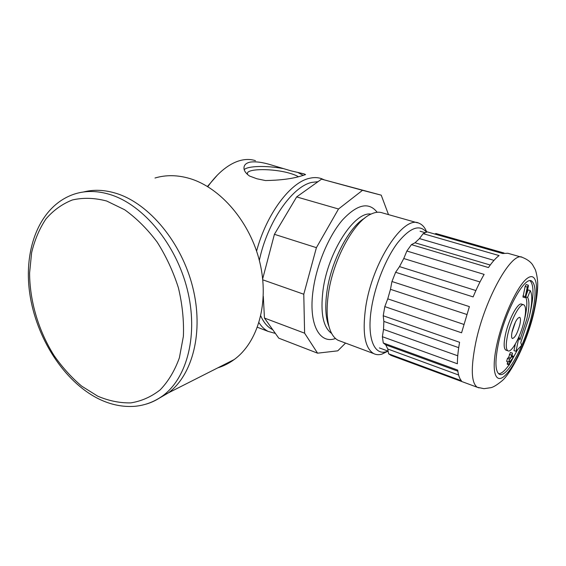<?xml version="1.0" encoding="UTF-8"?>
<svg xmlns="http://www.w3.org/2000/svg" width="566" height="566" viewBox="0 0 566 566"><rect width="100%" height="100%" fill="white"/><g stroke="black" fill="none" stroke-linecap="round" stroke-linejoin="round"><path stroke-width="0.85" d="M318.028 181.665L311.703 182.422C292.077 186.596 267.315 222.183 259.334 260.41M256.589 251.092C266.43 214.125 290.301 182.401 309.291 178.354C313.663 177.271 317.696 177.356 321.389 178.608L324.283 179.861M255.471 160.673C251.417 159.336 247.052 159.117 242.375 160.015C236.277 161.218 230.058 164.331 223.719 169.354C218.108 173.847 212.802 179.62 207.8 186.674M256.879 178.764L249.514 176.026C245.333 173.026 243.514 169.991 244.066 166.935C244.59 164.501 246.599 162.902 250.087 162.131C255.768 161.324 262.992 162.315 271.758 165.102L290.988 170.847L304.006 173.875L305.576 174.59L300.942 176.068C292.042 178.785 280.227 180.285 265.489 180.561L256.879 178.764M244.222 169.687C247.392 165.902 266.501 165.435 282.858 168.526M247.533 174.526L247.349 173.238C248.057 168.456 273.116 168.477 289.021 173.054C293.054 174.172 296.16 175.382 298.332 176.684M275.38 333.416L268.135 331.393C264.626 329.603 261.577 326.702 258.98 322.684M207.46 186.469L217.316 175.17M260.785 315.92C263.777 322.747 267.753 327.332 272.72 329.674M267.852 259.207L270.152 250.497M298.317 172.736L303.348 175.446M388.021 351.104L386.479 351.642C373.914 355.88 366.499 337.124 371.65 307.126C375.428 284.33 385.97 258.294 397.53 242.948C409.954 227.596 419.576 223.987 426.389 232.131M388.057 351.118L381.923 354.132C378.866 355.024 376.093 354.832 373.602 353.552C364.78 348.097 362.162 332.553 365.735 306.921C372.378 261.938 403.813 214.769 419.017 223.252C421.606 224.249 423.743 226.266 425.441 229.294L426.729 232.018M340.704 341.27L338.185 340.329C334.867 338.631 332.228 335.334 330.268 330.438C326.872 321.58 326.235 309.432 328.365 294.002C332.907 260.056 353.842 221.518 370.78 214.203C375.18 212.094 379.121 211.67 382.588 212.943L417.475 222.82M328.747 325.896C325.549 317.54 324.941 306.142 326.922 291.716C330.983 261.435 349.031 226.895 364.653 218.186M263.31 296.358L264.449 318.057L278.762 338.171L317.576 353.177L337.768 350.835L345.557 343.081M388.502 214.613L381.222 195.164L321.552 179.146L296.655 196.918L274.418 234.31L262.681 278.805M381.222 195.164L362.523 190.31L338.51 208.995L316.408 247.66L303.779 294.235L304.607 333.183L317.576 353.177M264.449 318.057L304.607 333.183M262.787 279.83L303.779 294.235M274.418 234.31L316.408 247.66M296.655 196.918L338.51 208.995M321.552 179.146L362.523 190.31M519.779 324.87C520.727 320.582 520.706 318.064 519.708 317.307C517.19 317.788 514.706 322.358 512.251 331.018C511.331 335.256 511.353 337.746 512.329 338.482C514.855 338.008 517.345 333.473 519.779 324.87M511.989 332.256L515.442 322.033M525.68 297.051C527.484 300.73 527.179 307.869 524.76 318.474L524.102 321.099M527.625 297.454L530.243 290.556C532.599 294.971 532.238 303.85 529.16 317.208L520.762 342.55L521.654 345.345L516.008 351.316L518.994 337.053L519.913 339.925L526.805 319.132C529.316 308.187 529.585 300.956 527.625 297.454L525.757 296.874M530.243 290.556L528.135 289.919L526.486 294.256M510.673 358.122L512.456 353.127L511.749 357.167L513.086 356.092L513.093 357.104L512.223 358.993L511.084 360.004L509.308 364.985L510.008 360.974L508.65 362.07L509.527 359.148L510.673 358.122L508.622 357.415L507.469 358.434L506.627 361.363M523.472 304.727L521.781 304.197C518.258 301.706 508.905 318.686 505.565 334.018C503.613 343.145 503.69 348.5 505.792 350.078L506.273 350.241M507.702 334.732C505.742 343.866 505.799 349.222 507.886 350.793C511.501 353.297 520.642 336.437 524.038 321.396C526.125 312.043 526.076 306.531 523.89 304.862C520.402 302.378 511.07 319.387 507.702 334.732M531.856 315.014C536.221 295.834 536.136 284.5 531.594 281.005C524.64 275.989 505.502 310.656 498.724 342.062C494.882 360.323 495.017 371.006 499.141 374.112C506.634 379.22 524.972 345.147 531.856 315.014M529.585 315.389L529.826 314.371C533.964 296.223 534.049 285.016 530.08 280.736M464.622 382.588L391.559 355.611L388.601 353.814L387.767 348.996L385.75 344.864L383.288 342.982L382.375 336.713L383.529 329.377L383.861 321.41L383.224 315.764L384.802 306.602L387.76 298.855L390.476 289.325L391.948 281.514L395.62 272.281L399.497 266.607L403.763 258.528L406.862 251.021L411.432 244.639L415.02 242.779L419.477 238.583L423.163 233.652L427.21 231.869L502.601 253.504L507.787 253.25L521.392 257.141M383.224 315.764L459.592 342.288C458.12 350.46 457.385 357.62 457.385 363.768L382.375 336.713M383.288 342.982L457.717 370.093C458.304 375.159 459.542 378.704 461.432 380.748L388.601 353.814M498.674 373.786C501.533 373.638 504.992 370.673 509.039 364.886M510.426 362.82L517.565 349.675M528.297 285.165L526.189 284.528L525.135 286.467L522.984 297.065M507.624 361.709L507.299 364.278M512.428 353.12L510.398 352.42L508.622 357.415M515.35 344.015L513.978 350.623L516.008 351.316M434.723 234.02L436.004 233.539L504.058 253.03M423.163 233.652L499.078 255.57C495.781 258.039 492.236 262.037 488.444 267.555L411.432 244.639M406.862 251.021L484.135 274.39C480.293 280.969 476.629 288.476 473.141 296.909L395.62 272.281M391.948 281.514L469.391 306.616L461.573 332.801L384.802 306.602M419.477 238.583L493.984 260.374M415.02 242.779L490.241 265.022M403.763 258.528L479.996 281.967M399.497 266.607L475.886 290.542M390.476 289.325L466.709 314.427M387.76 298.855L463.731 324.368M383.861 321.41L458.701 347.658M383.529 329.377L457.745 355.781M385.75 344.864L457.852 371.176M387.767 348.996L458.609 375.003M528.34 286.346L526.132 295.77L525.078 297.709L527.279 287.118L528.326 285.172L528.34 286.346M116.844 193.572C149.495 203.93 181.665 242.736 192.737 287.238C203.894 331.754 192.737 374.833 168.456 392.832L157.341 399.299L168.456 392.832C192.737 374.833 203.894 331.754 192.737 287.238C181.665 242.736 149.495 203.93 116.844 193.572C105.021 189.822 93.871 189.306 83.393 192.008C93.871 189.306 105.021 189.822 116.844 193.572M217.769 367.865C223.605 366.06 229.081 363.287 234.19 359.551C257.933 342.324 269.473 302.711 259.844 262.454C250.285 222.197 220.549 187.48 189.419 178.424C177.285 174.922 165.81 174.788 154.992 178.014M335.504 338.482C319.493 344.588 308.208 323.964 313.154 289.983C316.642 264.676 328.719 235.994 342.437 220.025C357.245 204.206 368.82 201.63 377.161 212.285M370.999 214.104C354.606 211.111 327.848 252.089 322.988 290.365C320.271 313.055 323.158 327.403 331.641 333.424M512.888 356.156L512.053 355.873M497.125 343.371C490.871 370.935 495.186 384.965 504.929 375.647C514.607 366.711 527.271 338.716 533.172 313.932C539.2 289.085 537.219 271.397 527.682 278.033C518.244 284.238 503.245 315.899 497.125 343.371M479.055 387.894L477.251 387.264C471.216 382.871 470.7 368.063 475.702 342.84C484.744 298.657 512.216 250.292 522.496 257.452C527.017 259.235 530.349 261.626 532.507 264.619L535.054 269.161C535.719 270.024 537.941 278.352 537.7 285.646C537.516 293.344 536.186 302.569 533.717 313.316C526.889 342.805 510.447 374.699 501.363 381.364C496.87 385 493.403 387.102 490.977 387.66L483.987 388.679L477.251 387.264L390.49 355.137M525.071 296.563L522.942 295.905M527.279 287.118L525.135 286.467M509.301 363.98L507.256 363.266M509.527 359.148L507.469 358.434M511.381 355.094L509.329 354.387M234.19 359.551L163.107 395.542C154.546 401.733 145.193 405.313 135.062 406.282C122.886 407.23 110.794 404.782 98.795 398.938C63.986 381.696 36.04 337.895 29.68 293.004C23.305 248.354 40.044 204.906 75.122 193.841C86.223 190.424 98.159 190.749 110.922 194.803C143.686 205.274 176.047 244.42 187.247 289.268C198.539 334.131 187.424 377.48 163.107 395.542C157.886 399.462 152.254 402.313 146.233 404.089M106.677 201.022L124.669 209.76C136.477 218.2 147.302 228.975 157.157 242.092C166.142 256.271 173.238 271.553 178.439 287.938C182.365 304.515 184.014 320.646 183.384 336.331L179.372 357.853C174.717 370.73 168.328 381.385 160.22 389.825C151.341 396.801 141.55 401.153 130.845 402.886C119.872 403.112 108.842 400.877 97.734 396.179L81.73 386.161C71.564 377.579 62.352 367.391 54.11 355.611C38.637 331.046 29.701 301.204 29.595 273.024L31.604 252.769C34.632 240.026 39.401 228.763 45.917 218.992C53.36 210.326 62.182 203.979 72.37 199.968C83.188 197.492 94.621 197.838 106.677 201.022M247.349 173.238L247.3 173.734M268.135 331.393L257.431 327.268M244.066 166.935L243.967 167.89M386.479 351.642L381.923 354.132M373.602 353.552L338.185 340.329M426.679 232.032L425.441 229.294M513.058 356.085L512.081 355.745M505.792 350.078L507.886 350.793M530.802 280.771L531.594 281.005M388.135 351.146L379.404 347.927M425.052 232.668L420.078 231.232M525.078 297.709L522.956 297.058M508.65 362.07L506.598 361.356M509.308 364.985L507.263 364.263"/></g></svg>
